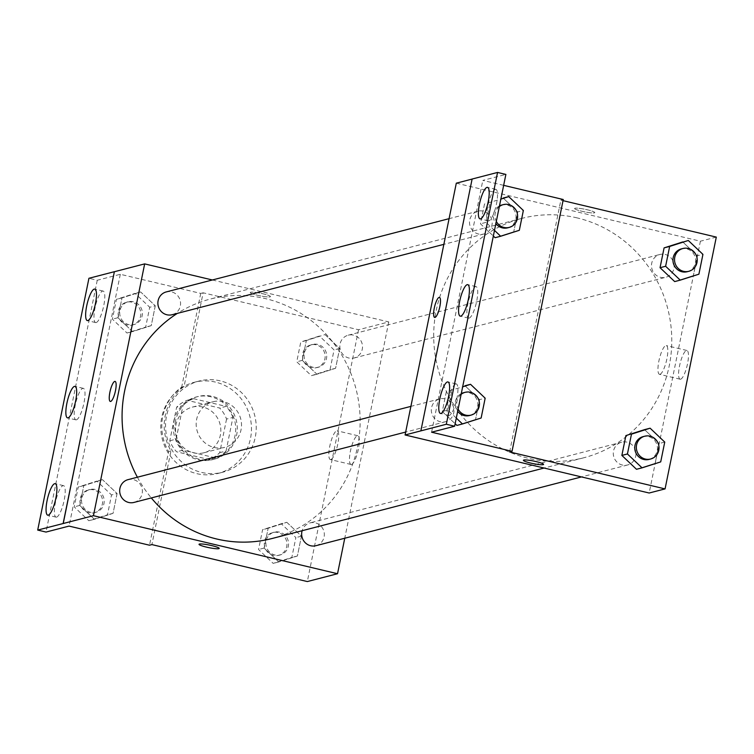 <?xml version="1.0" encoding="UTF-8"?>
<svg xmlns="http://www.w3.org/2000/svg" width="754" height="754" viewBox="0 0 754 754"><rect width="100%" height="100%" fill="white"/><g stroke="black" fill="none" stroke-linecap="round" stroke-linejoin="round"><path stroke-width="0.57" stroke-dasharray="3.77 2.83" d="M223.495 401.684A23.553 22.611 75.5 0 0 212.939 401.778A23.553 22.611 75.5 0 0 196.954 430.242A23.553 22.611 75.5 0 0 224.749 447.367A23.553 22.611 75.5 0 0 241.506 424.37A23.553 22.611 75.5 0 0 223.495 401.684M202.826 407.037A23.553 22.611 75.5 0 0 192.27 407.132A23.553 22.611 75.5 0 0 176.276 435.595A23.553 22.611 75.5 0 0 204.08 452.73A23.553 22.611 75.5 0 0 220.837 429.723A23.553 22.611 75.5 0 0 202.826 407.037M226.549 419.073L219.725 452.654A31.63 30.367 75.5 0 1 209.207 459.554L176.653 451.806A31.63 30.367 75.5 0 1 169.791 440.779L176.625 407.198A31.63 30.367 75.5 0 1 187.133 400.308L219.687 408.046A31.63 30.367 75.5 0 1 226.549 419.073L232.911 417.424L226.077 451.005L219.725 452.654M169.791 440.779L176.153 439.139L182.986 405.558L176.625 407.198M187.133 400.308L193.495 398.659L226.049 406.397L219.687 408.046M193.495 398.659A31.63 30.367 75.5 0 0 182.986 405.558M176.153 439.139A31.63 30.367 75.5 0 0 183.015 450.166L176.653 451.806M226.077 451.005A31.63 30.367 75.5 0 1 215.569 457.904L183.015 450.166M232.911 417.424A31.63 30.367 75.5 0 0 226.049 406.397M174.023 421.024A32.384 31.093 -104.5 0 1 196.417 396.934A32.384 31.093 -104.5 0 1 234.635 420.487A32.384 31.093 -104.5 0 1 212.647 459.629A32.384 31.093 -104.5 0 1 174.023 421.024M175.607 420.619A32.384 31.093 75.5 0 0 214.24 459.214A32.384 31.093 75.5 0 0 237.284 427.593A32.384 31.093 75.5 0 0 212.524 396.397A32.384 31.093 75.5 0 0 198 396.519A32.384 31.093 75.5 0 0 175.607 420.619M215.569 457.904L209.207 459.554M215.437 382.089A47.097 45.231 75.5 0 0 194.315 382.278A47.097 45.231 75.5 0 0 162.336 439.205A47.097 45.231 75.5 0 0 217.934 473.465A47.097 45.231 75.5 0 0 251.45 427.461A47.097 45.231 75.5 0 0 215.437 382.089M220.206 380.855A47.097 45.231 75.5 0 0 199.084 381.043A47.097 45.231 75.5 0 0 167.105 437.97A47.097 45.231 75.5 0 0 222.703 472.23A47.097 45.231 75.5 0 0 256.219 426.227A47.097 45.231 75.5 0 0 220.206 380.855M212.364 279.979L388.762 321.93L358.555 329.752L203.128 292.797L184.07 386.472A48.51 46.588 -104.5 0 0 170.96 450.92L151.903 544.595M358.555 329.752L307.321 581.56M325.002 334.587L339.63 348.461L335.596 368.282L316.934 374.238L302.307 360.365L306.341 340.544L325.002 334.587L339.63 348.461L335.596 368.282L316.934 374.238L302.307 360.365L306.341 340.544L319.442 336.03L334.06 349.903L330.026 369.724L311.374 375.68L296.746 361.807L300.78 341.986L319.442 336.03M286.812 522.296L301.44 536.169L297.406 555.99L278.744 561.947L264.117 548.073L268.151 528.252L286.812 522.296L301.44 536.169L297.406 555.99L278.744 561.947L264.117 548.073L268.151 528.252L286.812 522.296L281.251 523.738L295.87 537.611L291.836 557.432L273.184 563.389L258.556 549.515L262.59 529.694L281.251 523.738M250.648 292.25A10.302 1.301 -168.5 0 0 250.262 292.505A10.302 1.301 -168.5 0 0 260.092 295.832A10.302 1.301 -168.5 0 0 270.45 296.605A10.302 1.301 -168.5 0 0 261.892 293.551A10.302 1.301 -168.5 0 0 250.648 292.25A10.302 1.301 11.5 0 1 261.892 293.551A10.302 1.301 11.5 0 1 270.45 296.614A10.302 1.301 11.5 0 1 260.092 295.832A10.302 1.301 11.5 0 1 250.262 292.505A10.302 1.301 11.5 0 1 250.648 292.25M203.128 292.797L200.743 293.41L120.31 274.286L97.247 280.262L88.934 278.283M353.503 335.144A11.772 11.31 75.5 0 0 340.233 349.422A11.772 11.31 75.5 0 0 362.514 346.491A11.772 11.31 75.5 0 0 353.503 335.144M172.166 314.72A11.772 11.31 75.5 0 0 171.544 291.873A11.772 11.31 75.5 0 0 166.266 291.921M388.762 321.93L344.757 538.233M133.976 502.428A11.772 11.31 75.5 0 0 133.354 479.582A11.772 11.31 75.5 0 0 128.076 479.629M315.945 545.698A11.772 11.31 75.5 0 0 315.313 522.852A11.772 11.31 75.5 0 0 302.128 530.712M272.1 538.497A123.637 118.727 75.5 0 0 360.092 417.744A123.637 118.727 75.5 0 0 265.549 298.631A123.637 118.727 75.5 0 0 210.102 299.121A123.637 118.727 75.5 0 0 177.35 313.381M137.388 477.216A123.637 118.727 75.5 0 0 151.318 497.942M351.487 464.445A14.769 3.676 -76.6 0 0 358.197 450.006A14.769 3.676 -76.6 0 0 357.82 435.727A14.769 3.676 -76.6 0 0 350.836 449.243A14.769 3.676 -76.6 0 0 350.987 464.464A14.769 3.676 -76.6 0 0 351.487 464.445M330.846 459.544A14.769 3.676 103.4 0 1 330.356 459.554A14.769 3.676 103.4 0 1 330.195 444.342A14.769 3.676 103.4 0 1 337.179 430.826A14.769 3.676 103.4 0 1 337.556 445.096A14.769 3.676 103.4 0 1 330.846 459.544M110.31 401.458L110.31 401.458A10.302 2.564 -76.6 0 0 115.485 390.713A10.302 2.564 -76.6 0 0 115.079 381.411L115.079 381.411M219.225 548.412L219.225 548.412A10.302 1.301 -168.5 0 0 209.386 545.076A10.302 1.301 -168.5 0 0 199.028 544.303L199.028 544.303M184.07 386.472L181.686 387.094A48.51 46.588 75.5 0 0 168.576 451.542L149.518 545.217M200.743 293.41L181.686 387.094M97.247 280.262L46.022 532.06M170.96 450.92L168.576 451.542M117.087 493.521L113.053 513.342L94.401 519.299L79.773 505.425L83.807 485.604L102.459 479.648L117.087 493.521L113.053 513.342L94.401 519.299L79.773 505.425L83.807 485.604L102.459 479.648L117.087 493.521L111.526 494.963L107.492 514.784L88.831 520.741L74.203 506.867L78.237 487.046L96.898 481.09L111.526 494.963M155.277 305.813L151.243 325.634L132.591 331.59L117.963 317.717L121.997 297.896L140.649 291.939L155.277 305.813L151.243 325.634L132.591 331.59L117.963 317.717L121.997 297.896L140.649 291.939L155.277 305.813L149.716 307.255L145.682 327.076L127.021 333.032L112.393 319.159L116.427 299.338L135.089 293.381L149.716 307.255M120.31 274.286L69.076 526.094M96.182 322.552A16.192 4.024 -76.6 0 0 103.534 306.708A16.192 4.024 -76.6 0 0 103.128 291.063A16.192 4.024 -76.6 0 0 95.466 305.879A16.192 4.024 -76.6 0 0 95.635 322.561A16.192 4.024 -76.6 0 0 96.182 322.552M56.588 517.131A16.192 4.024 -76.6 0 0 63.949 501.287A16.192 4.024 -76.6 0 0 63.534 485.642A16.192 4.024 -76.6 0 0 55.871 500.458A16.192 4.024 -76.6 0 0 56.05 517.14A16.192 4.024 -76.6 0 0 56.588 517.131M76.38 419.837A16.192 4.024 -76.6 0 0 83.741 404.003A16.192 4.024 -76.6 0 0 83.336 388.348A16.192 4.024 -76.6 0 0 75.673 403.173A16.192 4.024 -76.6 0 0 75.843 419.855A16.192 4.024 -76.6 0 0 76.38 419.837M577.187 217.915A123.637 118.727 75.5 0 0 521.74 218.415A123.637 118.727 75.5 0 0 437.801 367.858A123.637 118.727 75.5 0 0 583.737 457.782A123.637 118.727 75.5 0 0 671.729 337.029A123.637 118.727 75.5 0 0 577.187 217.915M665.141 254.428A11.772 11.31 -104.5 0 1 665.763 277.274A11.772 11.31 -104.5 0 1 651.484 265.974A11.772 11.31 -104.5 0 1 665.141 254.428M444.992 398.866A11.772 11.31 75.5 0 0 431.712 413.154A11.772 11.31 75.5 0 0 453.993 410.214A11.772 11.31 75.5 0 0 444.992 398.866M483.182 211.158A11.772 11.31 75.5 0 0 469.902 225.446A11.772 11.31 75.5 0 0 492.183 222.505A11.772 11.31 75.5 0 0 483.182 211.158M626.951 442.136A11.772 11.31 75.5 0 0 613.681 456.415A11.772 11.31 75.5 0 0 630.589 463.691A11.772 11.31 75.5 0 0 626.951 442.136M456.302 183.175L700.4 241.214L649.166 493.012M420.977 430.854L472.108 179.075M575 208.236A10.302 1.301 -168.5 0 0 574.614 208.49A10.302 1.301 -168.5 0 0 584.454 211.817A10.302 1.301 -168.5 0 0 594.812 212.6A10.302 1.301 -168.5 0 0 586.244 209.537A10.302 1.301 -168.5 0 0 575 208.236A10.302 1.301 11.5 0 1 586.244 209.546A10.302 1.301 11.5 0 1 594.802 212.6A10.302 1.301 11.5 0 1 584.454 211.827A10.302 1.301 11.5 0 1 574.614 208.5A10.302 1.301 11.5 0 1 575 208.245M716.3 237.095L700.4 241.214M503.653 185.343L482.824 180.394L505.877 174.419M509.647 451.938L560.872 200.14L563.266 199.518M560.872 200.14L563.031 200.649M636.489 469.29L655.151 463.333L659.184 443.512L644.557 429.639L659.184 443.512L655.151 463.333L636.489 469.29M697.375 255.804L682.747 241.93L697.375 255.804L693.341 275.625L697.375 255.804L702.935 254.362M674.679 281.581L693.341 275.625L674.679 281.581M680.608 379.205A14.769 3.676 -76.6 0 0 687.318 364.757A14.769 3.676 -76.6 0 0 686.941 350.487A14.769 3.676 -76.6 0 0 679.957 364.003A14.769 3.676 -76.6 0 0 680.117 379.215A14.769 3.676 -76.6 0 0 680.608 379.205M543.577 464.407L543.577 464.398A10.302 1.301 -168.5 0 0 533.738 461.071A10.302 1.301 -168.5 0 0 523.389 460.289L523.389 460.298M659.976 374.295A14.769 3.676 103.4 0 1 659.477 374.304A14.769 3.676 103.4 0 1 659.316 359.093A14.769 3.676 103.4 0 1 666.31 345.577A14.769 3.676 103.4 0 1 666.677 359.846A14.769 3.676 103.4 0 1 659.976 374.295M434.662 317.453L434.672 317.453A10.302 2.564 -76.6 0 0 434.672 317.453A10.302 2.564 -76.6 0 0 439.836 306.708A10.302 2.564 -76.6 0 0 439.431 297.406L439.431 297.406M484.511 204.004L480.477 223.825L493.342 236.03L480.477 223.825L484.511 204.004L500.854 199.122M517.791 211.912L503.172 198.048L517.791 211.912L513.757 231.742L517.791 211.912L523.361 210.479M495.105 237.698L513.757 231.742L495.105 237.698M446.321 391.712L442.287 411.533L455.152 423.739L442.287 411.533L446.321 391.712L462.664 386.83M479.601 399.62L464.982 385.756L479.601 399.62L475.567 419.45L479.601 399.62L485.171 398.187M456.915 425.407L475.567 419.45L456.915 425.407M431.59 432.202L482.824 180.394M469.111 318.122A16.192 4.024 -76.6 0 0 476.462 302.279A16.192 4.024 -76.6 0 0 476.057 286.633A16.192 4.024 -76.6 0 0 468.394 301.449A16.192 4.024 -76.6 0 0 468.564 318.131A16.192 4.024 -76.6 0 0 469.111 318.122M455.718 383.937A16.192 4.024 -76.6 0 0 448.366 399.771A16.192 4.024 -76.6 0 0 448.771 415.426A16.192 4.024 -76.6 0 0 456.434 400.6A16.192 4.024 -76.6 0 0 456.264 383.918A16.192 4.024 -76.6 0 0 455.718 383.937M495.303 189.358A16.192 4.024 -76.6 0 0 487.951 205.201A16.192 4.024 -76.6 0 0 488.356 220.847A16.192 4.024 -76.6 0 0 496.019 206.03A16.192 4.024 -76.6 0 0 495.849 189.348A16.192 4.024 -76.6 0 0 495.303 189.358M687.233 271.713A11.772 11.31 75.5 0 0 686.602 248.867A11.772 11.31 75.5 0 0 681.324 248.914M698.901 274.183L693.341 275.625M649.043 459.422A11.772 11.31 75.5 0 0 648.421 436.575A11.772 11.31 75.5 0 0 643.134 436.623M664.745 442.07L659.184 443.512M660.711 461.891L655.151 463.333M494.492 230.394L486.038 222.383L490.072 202.562M507.649 227.831A11.772 11.31 75.5 0 0 507.027 204.984A11.772 11.31 75.5 0 0 501.749 205.031M499.468 205.908A11.772 11.31 75.5 0 0 495.868 223.608M486.038 222.383L480.477 223.825M519.327 230.3L513.757 231.742M499.327 206.605A11.772 11.31 75.5 0 0 496.321 221.403M456.302 418.102L447.848 410.091L451.882 390.27M469.459 415.539A11.772 11.31 75.5 0 0 468.837 392.693A11.772 11.31 75.5 0 0 463.559 392.74M461.278 393.616A11.772 11.31 75.5 0 0 457.678 411.316M447.848 410.091L442.287 411.533M481.137 418.008L475.567 419.45M461.137 394.314A11.772 11.31 75.5 0 0 458.13 409.111M317.736 344.408A11.772 11.31 75.5 0 0 304.456 358.687A11.772 11.31 75.5 0 0 326.736 355.756A11.772 11.31 75.5 0 0 317.736 344.408M316.934 374.238L311.374 375.68M302.307 360.365L296.746 361.807M306.341 340.544L300.78 341.986M339.63 348.461L334.06 349.903M335.596 368.282L330.026 369.724M316.143 344.823A11.772 11.31 75.5 0 0 302.872 359.102A11.772 11.31 75.5 0 0 325.144 356.161A11.772 11.31 75.5 0 0 316.143 344.823M279.546 532.117A11.772 11.31 75.5 0 0 266.266 546.396A11.772 11.31 75.5 0 0 288.546 543.464A11.772 11.31 75.5 0 0 279.546 532.117M278.744 561.947L273.184 563.389M264.117 548.073L258.556 549.515M268.151 528.252L262.59 529.694M301.44 536.169L295.87 537.611M297.406 555.99L291.836 557.432M277.953 532.531A11.772 11.31 75.5 0 0 264.682 546.81A11.772 11.31 75.5 0 0 286.954 543.87A11.772 11.31 75.5 0 0 277.953 532.531M133.383 301.76A11.772 11.31 75.5 0 0 120.112 316.039A11.772 11.31 75.5 0 0 142.383 313.108A11.772 11.31 75.5 0 0 133.383 301.76M132.591 331.59L127.021 333.032M117.963 317.717L112.393 319.159M121.997 297.896L116.427 299.338M140.649 291.939L135.089 293.381M151.243 325.634L145.682 327.076M131.79 302.175A11.772 11.31 75.5 0 0 118.519 316.454A11.772 11.31 75.5 0 0 140.8 313.513A11.772 11.31 75.5 0 0 131.79 302.175M95.192 489.469A11.772 11.31 75.5 0 0 81.922 503.747A11.772 11.31 75.5 0 0 104.203 500.816A11.772 11.31 75.5 0 0 95.192 489.469M94.401 519.299L88.831 520.741M79.773 505.425L74.203 506.867M83.807 485.604L78.237 487.046M102.459 479.648L96.898 481.09M113.053 513.342L107.492 514.784M93.6 489.883A11.772 11.31 75.5 0 0 80.329 504.162A11.772 11.31 75.5 0 0 102.61 501.221A11.772 11.31 75.5 0 0 93.6 489.883M204.08 452.73L224.749 447.367M192.27 407.132L212.939 401.778M198 396.519L196.417 396.934M214.24 459.214L212.647 459.629M199.084 381.043L194.315 382.278M222.703 472.23L217.934 473.465M357.82 435.727L337.179 430.826M350.987 464.464L330.356 459.554M83.336 388.348L75.014 386.368M75.843 419.855L67.521 417.876M63.534 485.642L55.221 483.663M56.05 517.14L47.728 515.161M103.128 291.063L94.806 289.084M95.635 322.561L87.313 320.582M521.74 218.415L210.102 299.121M583.737 457.782L544.124 468.036M354.135 357.99L665.763 277.274M348.225 335.191L659.863 254.475M439.705 398.913L410.892 406.378M445.614 421.712L405.671 432.061M477.895 211.205L449.082 218.669M483.804 234.004L443.852 244.353M621.673 442.183L310.035 522.899M627.573 464.982L581.475 476.924M686.941 350.487L666.31 345.577M680.117 379.215L659.477 374.304M495.849 189.348L487.527 187.369M488.356 220.847L480.034 218.867M456.264 383.918L447.942 381.939M448.771 415.426L440.449 413.446M476.057 286.633L467.734 284.654M468.564 318.131L460.242 316.152M312.448 344.455L310.865 344.87M318.358 367.255L316.765 367.669M274.258 532.164L272.675 532.578M280.168 554.963L278.575 555.378M128.105 301.807L126.512 302.222M134.005 324.606L132.421 325.012M89.915 489.516L88.322 489.93M95.815 512.315L94.231 512.72"/><path stroke-width="1.13" d="M344.757 538.233L337.538 573.728L307.321 581.56L151.903 544.595L149.518 545.217L69.076 526.094L46.022 532.06L37.7 530.081L63.232 523.512L114.372 271.694L63.138 523.493M37.7 530.081L88.934 278.283L114.372 271.694M337.538 573.728L93.439 515.689L144.664 263.891L114.457 271.713M144.664 263.891L212.364 279.979M449.082 218.669L166.266 291.921A11.772 11.31 75.5 0 0 158.265 306.152A11.772 11.31 75.5 0 0 172.166 314.72L443.852 244.353M410.892 406.378L128.076 479.629A11.772 11.31 75.5 0 0 120.075 493.87A11.772 11.31 75.5 0 0 133.976 502.428L405.671 432.061M302.128 530.712A11.772 11.31 75.5 0 0 315.945 545.698L581.475 476.924M151.318 497.942A123.637 118.727 75.5 0 0 216.652 538.987A123.637 118.727 75.5 0 0 272.1 538.497L544.124 468.036M177.35 313.381A123.637 118.727 75.5 0 0 137.388 477.216M115.475 390.713A10.302 2.564 103.4 0 1 110.31 401.458A10.302 2.564 103.4 0 1 110.197 390.845A10.302 2.564 103.4 0 1 115.079 381.411A10.302 2.564 103.4 0 1 115.475 390.713M93.439 515.689L63.232 523.512M199.028 544.303A10.302 1.301 -168.5 0 0 207.604 547.366A10.302 1.301 -168.5 0 0 218.839 548.667A10.302 1.301 11.5 0 1 207.595 547.366A10.302 1.301 11.5 0 1 199.028 544.303A10.302 1.301 11.5 0 1 209.386 545.085A10.302 1.301 11.5 0 1 219.225 548.412A10.302 1.301 11.5 0 1 218.839 548.667A10.302 1.301 -168.5 0 0 219.225 548.412M115.079 381.411A10.302 2.564 -76.6 0 0 110.207 390.845A10.302 2.564 -76.6 0 0 110.31 401.458M87.86 320.573A16.192 4.024 -76.6 0 0 95.211 304.729A16.192 4.024 -76.6 0 0 94.806 289.084A16.192 4.024 -76.6 0 0 87.144 303.9A16.192 4.024 -76.6 0 0 87.313 320.582A16.192 4.024 -76.6 0 0 87.86 320.573M48.265 515.152A16.192 4.024 -76.6 0 0 55.626 499.308A16.192 4.024 -76.6 0 0 55.221 483.663A16.192 4.024 -76.6 0 0 47.559 498.479A16.192 4.024 -76.6 0 0 47.728 515.161A16.192 4.024 -76.6 0 0 48.265 515.152M68.067 417.857A16.192 4.024 -76.6 0 0 75.419 402.023A16.192 4.024 -76.6 0 0 75.014 386.368A16.192 4.024 -76.6 0 0 67.351 401.194A16.192 4.024 -76.6 0 0 67.521 417.876A16.192 4.024 -76.6 0 0 68.067 417.857M563.031 200.649L716.3 237.095L665.066 488.903L649.166 493.012L405.077 434.973L456.302 183.175L472.108 179.075M439.827 306.708A10.302 2.564 103.4 0 1 434.662 317.453A10.302 2.564 103.4 0 1 434.558 306.831A10.302 2.564 103.4 0 1 439.431 297.406A10.302 2.564 103.4 0 1 439.827 306.708M665.066 488.903L509.647 451.938L512.032 451.326L431.59 432.202L454.643 426.227L446.321 424.248L405.077 434.973M454.643 426.227L505.877 174.419L497.555 172.44L472.117 179.037L420.883 430.836M512.032 451.326L563.266 199.518L503.653 185.343M636.489 469.29L621.861 455.416L636.489 469.29L642.059 467.848L627.432 453.974L631.466 434.153L650.118 428.197L664.745 442.07L660.711 461.891L642.059 467.848M625.895 435.595L621.861 455.416L625.895 435.595L644.557 429.639L631.466 434.153M682.747 241.93L664.086 247.887L660.052 267.708L674.679 281.581L660.052 267.708L664.086 247.887L688.308 240.488L702.935 254.362L698.901 274.183L680.24 280.139L665.622 266.266L669.656 246.445L688.308 240.488M523.389 460.289A10.302 1.301 -168.5 0 0 531.956 463.352A10.302 1.301 -168.5 0 0 543.191 464.652A10.302 1.301 11.5 0 1 531.947 463.352A10.302 1.301 11.5 0 1 523.389 460.298A10.302 1.301 11.5 0 1 533.738 461.071A10.302 1.301 11.5 0 1 543.577 464.407A10.302 1.301 11.5 0 1 543.191 464.662A10.302 1.301 -168.5 0 0 543.577 464.398M439.431 297.406A10.302 2.564 -76.6 0 0 434.558 306.831A10.302 2.564 -76.6 0 0 434.662 317.453M446.321 424.248L497.555 172.44M460.788 316.143A16.192 4.024 -76.6 0 0 468.14 300.309A16.192 4.024 -76.6 0 0 467.734 284.654A16.192 4.024 -76.6 0 0 460.072 299.47A16.192 4.024 -76.6 0 0 460.242 316.152A16.192 4.024 -76.6 0 0 460.788 316.143M447.395 381.958A16.192 4.024 -76.6 0 0 440.044 397.792A16.192 4.024 -76.6 0 0 440.449 413.446A16.192 4.024 -76.6 0 0 448.112 398.621A16.192 4.024 -76.6 0 0 447.942 381.939A16.192 4.024 -76.6 0 0 447.395 381.958M486.98 187.378A16.192 4.024 -76.6 0 0 479.629 203.222A16.192 4.024 -76.6 0 0 480.034 218.867A16.192 4.024 -76.6 0 0 487.697 204.051A16.192 4.024 -76.6 0 0 487.527 187.369A16.192 4.024 -76.6 0 0 486.98 187.378M503.172 198.048L508.733 196.606L523.361 210.479L519.327 230.3L500.665 236.256L494.492 230.394M493.342 236.03L495.105 237.698L493.342 236.03M464.982 385.756L470.543 384.314L485.171 398.187L481.137 418.008L462.475 423.965L456.302 418.102M455.152 423.739L456.915 425.407L455.152 423.739M682.917 248.5L681.324 248.914A11.772 11.31 75.5 0 0 673.331 263.146A11.772 11.31 75.5 0 0 687.233 271.713L688.817 271.299A11.772 11.31 75.5 0 0 688.195 248.452A11.772 11.31 75.5 0 0 674.924 262.741A11.772 11.31 75.5 0 0 688.817 271.299M680.24 280.139L674.679 281.581M665.622 266.266L660.052 267.708M669.656 246.445L664.086 247.887M644.727 436.208L643.134 436.623A11.772 11.31 75.5 0 0 635.141 450.854A11.772 11.31 75.5 0 0 649.043 459.422L650.627 459.007A11.772 11.31 75.5 0 0 650.005 436.161A11.772 11.31 75.5 0 0 636.734 450.449A11.772 11.31 75.5 0 0 650.627 459.007M627.432 453.974L621.861 455.416M650.118 428.197L644.557 429.639M500.854 199.122L508.733 196.606M496.321 221.403A11.772 11.31 75.5 0 0 517.621 215.917A11.772 11.31 75.5 0 0 503.333 204.617L501.749 205.031A11.772 11.31 75.5 0 0 499.468 205.908M495.868 223.608A11.772 11.31 75.5 0 0 507.649 227.831L509.242 227.416M500.665 236.256L495.105 237.698M503.333 204.617A11.772 11.31 75.5 0 0 499.327 206.605M462.664 386.83L470.543 384.314M458.13 409.111A11.772 11.31 75.5 0 0 479.431 403.626A11.772 11.31 75.5 0 0 465.152 392.325L463.559 392.74A11.772 11.31 75.5 0 0 461.278 393.616M457.678 411.316A11.772 11.31 75.5 0 0 469.459 415.539L471.052 415.124M462.475 423.965L456.915 425.407M465.152 392.325A11.772 11.31 75.5 0 0 461.137 394.314"/></g></svg>
